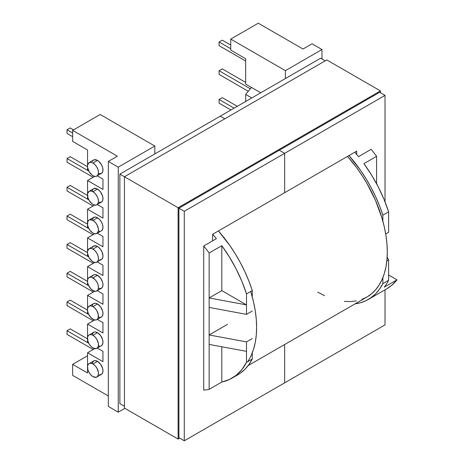 <?xml version="1.0" encoding="UTF-8"?>
<svg xmlns="http://www.w3.org/2000/svg" width="464" height="464" viewBox="0 0 464 464"><rect width="100%" height="100%" fill="white"/><g stroke="black" fill="none" stroke-linecap="round" stroke-linejoin="round"><path stroke-width="0.7" d="M96.848 262.154L98.037 260.785L98.455 258.599L98.037 255.931L96.848 253.187L95.068 250.786L92.962 249.093L90.863 248.362L89.082 248.704L87.58 251.082L87.58 253.559L89.082 257.671L91.895 261.029L94.035 262.27L96.013 262.462L101.367 259.544A7.766 4.483 -120 0 0 102.561 253.321A7.766 4.483 -120 0 0 97.486 246.483L92.962 249.093A7.766 4.483 60 0 1 98.037 255.931A7.766 4.483 60 0 1 96.848 262.154A7.766 4.483 60 0 1 92.962 261.771A7.766 4.483 60 0 1 87.893 254.927A7.766 4.483 60 0 1 89.082 248.704A7.766 4.483 60 0 1 92.962 249.093L97.486 246.483A7.766 4.483 -120 0 0 93.606 246.094L96.413 245.984L98.559 247.219L100.537 249.307L102.051 251.935L102.979 255.989L102.561 258.175L101.367 259.544L99.586 259.892M97.486 217.79A7.766 4.483 -120 0 0 93.606 217.407L95.387 217.059L97.486 217.79L99.586 219.489L101.367 221.891L102.561 224.634L102.979 227.302L102.561 229.489L101.367 230.857A7.766 4.483 -120 0 0 102.561 224.634A7.766 4.483 -120 0 0 97.486 217.79L92.962 220.4L97.486 217.79M92.962 233.085A7.766 4.483 60 0 1 87.893 226.241A7.766 4.483 60 0 1 89.082 220.017A7.766 4.483 60 0 1 92.962 220.4A7.766 4.483 60 0 1 98.037 227.244A7.766 4.483 60 0 1 96.848 233.467A7.766 4.483 60 0 1 92.962 233.085L95.068 233.815L96.848 233.467L98.351 231.089L98.351 228.613L96.848 224.501L95.068 222.099L92.962 220.4L89.912 219.71L89.082 220.017L87.893 221.386L87.58 224.872L88.398 227.627L89.912 230.254L92.962 233.085M96.848 204.781L98.037 203.412L98.455 201.225L98.037 198.557L96.848 195.814L95.068 193.407L92.962 191.713L90.863 190.982L89.082 191.33L87.58 193.708L87.893 197.554L89.082 200.297L91.895 203.655L94.035 204.891L96.013 205.088L101.367 202.171A7.766 4.483 -120 0 0 102.561 195.947A7.766 4.483 -120 0 0 97.486 189.103L92.962 191.713A7.766 4.483 60 0 1 98.037 198.557A7.766 4.483 60 0 1 96.848 204.781A7.766 4.483 60 0 1 92.962 204.392A7.766 4.483 60 0 1 87.893 197.554A7.766 4.483 60 0 1 89.082 191.33A7.766 4.483 60 0 1 92.962 191.713L97.486 189.103A7.766 4.483 -120 0 0 93.606 188.72L96.413 188.604L98.559 189.846L100.537 191.934L102.561 195.947L102.979 198.615L102.561 200.796L101.367 202.171L98.559 202.281M96.848 176.088L98.037 174.719L98.455 172.538L98.037 169.87L96.848 167.121L95.068 164.72L92.962 163.026L90.863 162.296L89.082 162.644L87.58 165.022L87.58 167.492L89.082 171.605L91.895 174.963L94.035 176.204L96.013 176.401L101.367 173.478A7.766 4.483 -120 0 0 102.561 167.255A7.766 4.483 -120 0 0 97.486 160.416L92.962 163.026A7.766 4.483 60 0 1 98.037 169.87A7.766 4.483 60 0 1 96.848 176.088A7.766 4.483 60 0 1 92.962 175.705A7.766 4.483 60 0 1 87.893 168.861A7.766 4.483 60 0 1 89.082 162.644A7.766 4.483 60 0 1 92.962 163.026L97.486 160.416A7.766 4.483 -120 0 0 93.606 160.028L96.413 159.918L98.559 161.153L101.367 164.511L102.561 167.255L102.979 169.923L102.561 172.109L101.367 173.478L98.559 173.594M97.486 275.285L92.962 277.895A7.766 4.483 60 0 1 98.037 284.734A7.766 4.483 60 0 1 96.848 290.957A7.766 4.483 60 0 1 92.962 290.574A7.766 4.483 60 0 1 87.893 283.73A7.766 4.483 60 0 1 89.082 277.507A7.766 4.483 60 0 1 92.962 277.895L97.486 275.285L100.537 278.11L102.561 282.124L102.979 284.792L102.561 286.978L101.367 288.347A7.766 4.483 -120 0 0 102.561 282.124A7.766 4.483 -120 0 0 97.486 275.285A7.766 4.483 -120 0 0 93.606 274.897L95.387 274.555L97.486 275.285M97.486 303.972L92.962 306.582A7.766 4.483 60 0 1 98.037 313.426A7.766 4.483 60 0 1 96.848 319.65A7.766 4.483 60 0 1 92.962 319.261A7.766 4.483 60 0 1 87.893 312.417A7.766 4.483 60 0 1 89.082 306.199A7.766 4.483 60 0 1 92.962 306.582L97.486 303.972L100.537 306.803L102.561 310.816L102.979 313.484L102.561 315.665L101.367 317.034A7.766 4.483 -120 0 0 102.561 310.816A7.766 4.483 -120 0 0 97.486 303.972A7.766 4.483 -120 0 0 93.606 303.589L95.387 303.241L97.486 303.972M97.486 332.659L92.962 335.269A7.766 4.483 60 0 1 98.037 342.113A7.766 4.483 60 0 1 96.848 348.336A7.766 4.483 60 0 1 92.962 347.954A7.766 4.483 60 0 1 87.893 341.11A7.766 4.483 60 0 1 89.082 334.886A7.766 4.483 60 0 1 92.962 335.269L97.486 332.659L100.537 335.489L102.561 339.503L102.979 342.171L102.561 344.358L101.367 345.726A7.766 4.483 -120 0 0 102.561 339.503A7.766 4.483 -120 0 0 97.486 332.659A7.766 4.483 -120 0 0 93.606 332.276L95.387 331.928L97.486 332.659M97.486 361.346L92.962 363.962A7.766 4.483 60 0 1 98.037 370.8A7.766 4.483 60 0 1 96.848 377.023A7.766 4.483 60 0 1 92.962 376.64A7.766 4.483 60 0 1 87.893 369.796A7.766 4.483 60 0 1 89.082 363.573A7.766 4.483 60 0 1 92.962 363.962L97.486 361.346L100.537 364.176L102.561 368.19L102.979 370.858L102.561 373.044L101.367 374.413A7.766 4.483 -120 0 0 102.561 368.19A7.766 4.483 -120 0 0 97.486 361.346A7.766 4.483 -120 0 0 93.606 360.963L95.387 360.615L97.486 361.346M246.506 293.88L246.506 314.36L252.271 311.037L246.506 314.36L209.136 307.417L209.136 253.008A101.193 58.423 -120 0 0 203.725 245.995L216.392 238.682L212.657 234.268A101.193 58.423 60 0 1 216.392 238.682L203.725 245.995L203.725 390.114L203.725 245.995A101.193 58.423 60 0 1 209.136 253.008L221.809 245.694A101.193 58.423 60 0 1 246.506 293.88L252.271 290.557L246.506 293.88L246.506 304.894L209.136 297.952L221.809 290.638L246.506 304.894L221.809 290.638L221.809 245.694L229.431 257.039L236.164 268.998L241.889 281.358L246.506 293.88M252.271 296.96L252.271 290.557L252.271 296.96M385.712 233.989L388.617 232.313L388.617 211.833L382.852 215.163L382.852 221.148L382.852 215.163L379.54 205.859L375.602 196.62L371.072 187.531L366.003 178.686L360.447 170.184L349.003 155.55A101.193 58.423 60 0 1 382.852 215.163L388.617 211.833A101.193 58.423 -120 0 0 363.921 163.647L376.594 156.327L376.594 183.75L376.594 156.327A101.193 58.423 -120 0 0 371.177 149.321A101.193 58.423 60 0 1 376.594 156.327L363.921 163.647L371.542 174.992L378.276 186.951L384.006 199.311L388.617 211.833L388.617 232.313L385.712 233.989M87.551 266.649L94.795 262.467L87.551 266.649L87.551 280.065L87.551 266.649L102.95 275.541L87.551 266.649M87.551 285.064L87.551 282.147L87.551 285.064L88.676 285.72L67.025 273.221L87.551 285.064M87.551 295.394L94.72 291.253L87.551 295.394L87.551 308.751L87.551 295.394L102.95 304.285L87.551 295.394M87.551 313.757L87.551 310.839L87.551 313.757L88.676 314.406L87.551 313.757M87.551 324.081L94.72 319.945L87.551 324.081L87.551 337.444L87.551 324.081L102.95 332.978L87.551 324.081M87.551 342.444L87.551 339.526L87.551 342.444L88.676 343.093L87.551 342.444M87.551 352.773L94.72 348.632L87.551 352.773L87.551 366.131L87.551 352.773L102.95 361.665L87.551 352.773M87.551 372.969L87.551 368.213L87.551 372.969L72.639 364.362L72.639 375.376L108.321 395.978L72.639 375.376L72.639 364.362L87.551 355.755L72.639 364.362L87.551 372.969M97.301 290.696L102.95 293.961L102.95 304.285L102.95 293.961L97.301 290.696M97.301 319.383L102.95 322.648L102.95 332.978L102.95 322.648L97.301 319.383M97.301 348.075L102.95 351.335L102.95 361.665L102.95 351.335L97.301 348.075M117.363 156.2L72.639 130.378L72.639 141.392L87.551 150L87.551 165.196L87.551 150L72.639 141.392L72.639 130.378L100.172 114.486L154.825 146.044L154.825 153.932L154.825 146.044L118.256 167.156L108.321 161.42L117.363 156.2L108.321 161.42L108.321 406.418L108.321 161.42L118.256 167.156L118.256 412.154L118.256 167.156L154.825 146.044L100.172 114.486L72.639 130.378L117.363 156.2M87.551 167.278L87.551 170.195L88.676 170.851L87.551 170.195L87.551 167.278M97.301 175.827L102.95 179.092L102.95 189.416L87.551 180.525L87.551 193.888L87.551 180.525L94.72 176.384L87.551 180.525L102.95 189.416L102.95 179.092L97.301 175.827M87.551 195.97L87.551 198.888L88.676 199.537L87.551 198.888L87.551 195.97M97.301 204.514L102.95 207.779L102.95 218.109L87.551 209.212L87.551 222.575L87.551 209.212L94.72 205.076L87.551 209.212L102.95 218.109L102.95 207.779L97.301 204.514M87.551 224.657L87.551 227.575L88.676 228.224L87.551 227.575L87.551 224.657M97.301 233.206L102.95 236.466L102.95 246.796L87.551 237.904L87.551 251.262L87.551 237.904L94.72 233.763L87.551 237.904L102.95 246.796L102.95 236.466L97.301 233.206M87.551 253.344L87.551 256.319L88.717 256.992L67.025 244.47L88.717 256.992L87.551 256.319L87.551 253.344M97.249 261.922L102.95 265.211L102.95 275.541L102.95 265.211L97.249 261.922M92.104 305.967L92.922 304.152M100.537 317.347L98.559 317.15M92.104 363.341L93.606 360.963L88.398 364.141L87.58 365.951L87.893 369.796L89.082 372.54L90.863 374.941L92.962 376.64L96.013 377.331L97.527 376.455L98.351 374.645L98.351 372.169L96.848 368.056L95.068 365.655L92.962 363.962L90.863 363.231L89.082 363.573M96.848 377.023L101.367 374.413L99.586 374.761M92.104 334.654L93.606 332.276L88.398 335.455L87.58 337.264L87.893 341.11L89.082 343.853L90.863 346.254L92.962 347.954L96.013 348.644L97.527 347.768L98.351 345.958L98.351 343.482L96.848 339.37L95.068 336.968L92.962 335.269L90.863 334.538L89.082 334.886M99.586 346.069L98.559 345.837M92.411 276.266L92.922 275.465M96.848 290.957L98.037 289.588L98.455 287.402L98.037 284.734L96.848 281.99L95.068 279.589L91.895 277.397L89.912 277.199L88.398 278.075L87.58 279.891L87.58 282.361L88.398 285.122L90.863 288.881L94.035 291.073L96.013 291.264L101.367 288.347L98.559 288.457M92.104 219.785L93.606 217.407L89.082 220.017M99.586 231.2L98.559 230.968M92.411 161.402L92.922 160.596M92.104 191.098L92.922 189.283M92.411 247.463L93.606 246.094L89.082 248.704M218.422 230.944L229.86 245.572L235.422 254.081L240.491 262.92L245.015 272.008L248.953 281.254L252.271 290.557A101.193 58.423 -120 0 0 218.422 230.944M231.983 378.166L237.748 374.837A101.193 58.423 -120 0 0 252.271 359.043L246.506 362.372A101.193 58.423 60 0 1 231.983 378.166A101.193 58.423 60 0 1 221.809 382.046L209.136 389.36A101.193 58.423 60 0 1 203.725 390.114A101.193 58.423 -120 0 0 209.136 389.36L209.136 334.962L246.506 341.904L252.271 338.575L246.506 341.904L246.506 362.372L252.271 359.043L252.271 352.866L252.271 359.043L248.953 364.518L245.015 369.211L240.491 373.073L237.684 374.871M209.136 334.962L209.136 307.417L246.506 314.36L246.506 304.894L209.136 297.952L221.809 290.638L221.809 245.694L209.136 253.008L209.136 334.962L227.575 324.319L209.136 334.962L246.506 341.904L246.506 362.372L241.889 369.57L236.164 375.312L229.431 379.5L221.809 382.046L221.809 346.77L221.809 382.046L209.136 389.36L209.136 344.416L246.506 351.358L209.136 344.416L209.136 334.962M108.321 406.418L118.256 412.154L124.868 408.337L118.256 412.154L108.321 406.418M92.962 306.582L90.863 305.851L89.912 305.892L88.398 306.762L87.58 308.577L87.58 311.048L88.398 313.809L90.863 317.567L94.035 319.76L96.013 319.957L96.848 319.65L98.037 318.275L98.351 314.795L96.848 310.683L95.068 308.276L92.962 306.582M93.212 349.502L67.025 334.382L67.025 330.71L88.757 343.256L67.025 330.71L70.209 328.872L87.487 338.848L70.209 328.872L67.025 330.71L67.025 334.382L93.212 349.502M93.264 320.781L67.025 305.637L67.025 301.965L88.717 314.488L67.025 301.965L70.209 300.127L87.481 310.103L70.209 300.127L67.025 301.965L67.025 305.637L93.264 320.781M93.31 292.065L67.025 276.892L67.025 273.221L70.209 271.382L87.481 281.352L70.209 271.382L67.025 273.221L67.025 276.892L93.31 292.065M93.31 263.32L67.025 248.147L67.025 244.47L70.209 242.637L87.481 252.607L70.209 242.637L67.025 244.47L67.025 248.147L93.31 263.32M258.28 23.2L303.004 49.022L312.046 43.796L321.981 49.538L321.981 59.003L321.981 49.538L285.412 70.65L230.753 39.092L230.753 50.112L245.659 58.713L245.659 84.077L260.739 92.783L245.659 84.077L245.659 58.713L230.753 50.112L230.753 39.092L258.28 23.2L230.753 39.092L285.412 70.65L285.412 78.538L285.412 70.65L321.981 49.538L312.046 43.796L303.004 49.022L258.28 23.2M355.082 303.85L360.447 302.76L366.003 300.672L371.072 297.679L375.602 293.822L379.54 289.124L382.852 283.649L382.852 277.669L382.852 283.649L388.617 280.32L388.617 259.857L386.848 260.878L388.617 259.857L387.144 257.218L388.617 259.857L388.617 280.32L382.852 283.649A101.193 58.423 60 0 1 368.329 299.442A101.193 58.423 60 0 1 355.082 303.85M251.795 97.945L245.659 94.407L245.659 101.488L245.659 94.407L251.471 87.429L245.659 94.407L251.795 97.945M354.769 152.221L358.504 156.635L371.177 149.321L358.504 156.635A101.193 58.423 -120 0 0 354.769 152.221M368.329 299.442L386.767 288.799A101.193 58.423 -120 0 0 396.975 279.827L388.617 275.001L396.975 279.827L391.749 285.29L386.709 288.834M384.302 287.141A101.193 58.423 -120 0 0 388.617 280.32A101.193 58.423 -120 0 1 384.302 287.141L396.975 279.827L384.302 287.141M72.639 136.689L67.025 133.446L67.025 129.775L72.639 133.017L67.025 129.775L70.209 127.942L73.538 129.862L70.209 127.942L67.025 129.775L67.025 133.446L72.639 136.689M93.165 177.283L67.025 162.191L67.025 158.52L88.798 171.094L67.025 158.52L70.209 156.687L87.487 166.663L70.209 156.687L67.025 158.52L67.025 162.191L93.165 177.283M93.113 205.999L67.025 190.942L67.025 187.27L88.844 199.862L67.025 187.27L70.209 185.432L87.493 195.414L70.209 185.432L67.025 187.27L67.025 190.942L93.113 205.999M93.061 234.72L67.025 219.687L67.025 216.015L88.885 228.636L67.025 216.015L70.209 214.177L87.499 224.158L70.209 214.177L67.025 216.015L67.025 219.687L93.061 234.72M230.753 45.06L222.256 40.153L230.753 45.06M219.078 45.663L245.659 61.01L219.078 45.663L219.078 41.992L230.753 48.732L219.078 41.992L222.256 40.153L219.078 41.992L219.078 45.663M245.659 82.412L222.256 68.898L245.659 82.412M219.078 74.408L248.275 91.269L219.078 74.408L219.078 70.737L250.34 88.786L219.078 70.737L222.256 68.898L219.078 70.737L219.078 74.408M237.29 106.326L222.256 97.649L237.29 106.326M219.078 103.153L230.927 109.997L219.078 103.153L219.078 99.482L234.105 108.158L219.078 99.482L222.256 97.649L219.078 99.482L219.078 103.153M248.182 365.568L366.925 297.012A98.38 56.799 -120 0 0 347.513 156.409L356.381 167.336L361.868 175.195L366.925 183.408L375.579 200.576L382.005 218.179L384.302 226.925L385.961 235.532L386.964 243.907L387.301 251.975L386.964 259.654L385.961 266.875L384.302 273.563L382.005 279.659L379.088 285.099L375.579 289.832L371.507 293.816L366.925 297.012L361.868 299.384M250.664 291.479A98.38 56.799 60 0 1 247.637 361.717M251.32 293.625L253.622 302.377L255.281 310.979L256.285 319.354L256.615 327.422L256.285 335.101L255.281 342.322L253.622 349.009L251.32 355.105M356.381 300.916L350.529 301.588L344.358 301.391M324.556 295.69L317.736 292.14M284.641 382.852L284.641 344.514L284.641 382.852L385.016 324.899L184.272 440.8L184.272 211.294L178.901 208.197L184.272 211.294L385.016 95.393L385.016 201.799L385.016 95.393L379.651 92.295L385.016 95.393L284.641 153.34L279.276 150.243L284.641 153.34L284.641 192.711L284.641 153.34L279.276 150.243L284.641 153.34L284.641 192.711L356.694 151.113L356.694 154.454L356.694 151.113L212.593 234.308L284.641 192.711L284.641 153.34L184.272 211.294L184.272 440.8L178.901 437.703L184.272 440.8L284.641 382.852L284.641 344.514L284.641 382.852M320.618 58.215L325.189 60.854L320.618 58.215L220.243 116.162L224.814 118.801L220.243 116.162L119.869 174.116L119.869 403.622L124.445 406.261L119.869 403.622L119.869 174.116L124.445 176.755L119.869 174.116L220.243 116.162L224.814 118.801L220.243 116.162L320.618 58.215M385.016 289.814L385.016 324.899L385.016 289.814M212.593 234.308L212.593 240.874L212.593 234.308M380.445 90.921L380.445 92.754L380.445 90.921L326.778 59.937L380.445 90.921L178.106 207.733L124.445 176.755L124.445 408.094L178.106 439.077L124.445 408.094L124.445 176.755L178.106 207.733L380.445 90.921M179.696 438.161L178.106 439.077L178.106 207.733L178.106 439.077L179.696 438.161M326.778 59.937L124.445 176.755L326.778 59.937M178.901 437.703L178.901 208.197L379.651 92.295L178.901 208.197L178.901 437.703M93.606 188.72L89.082 191.33M93.606 160.028L89.082 162.644M101.367 317.034L96.848 319.65M101.367 345.726L96.848 348.336M93.606 303.589L89.082 306.199M93.606 274.897L89.082 277.507M101.367 230.857L96.848 233.467"/></g></svg>
